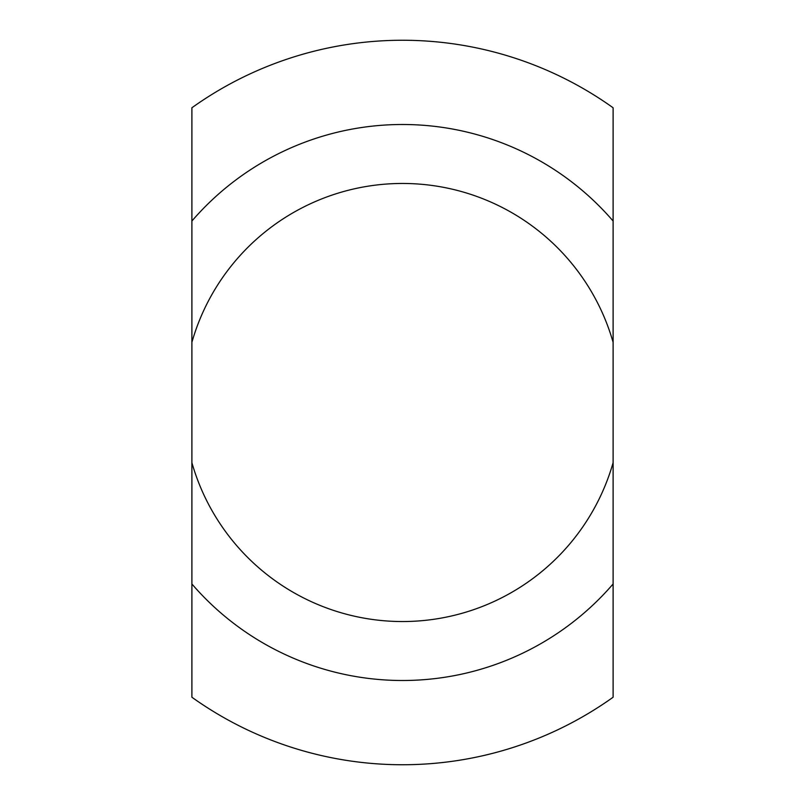 <?xml version="1.0" encoding="UTF-8"?>
<svg xmlns="http://www.w3.org/2000/svg" width="805" height="805" viewBox="0 0 805 805"><rect width="100%" height="100%" fill="white"/><g stroke="black" fill="none" stroke-linecap="round" stroke-linejoin="round"><path stroke-width="1.21" d="M191.892 221.033L191.892 107.769A362.25 362.25 0 0 1 613.108 107.769L613.108 221.033A278.007 278.007 0 0 0 191.892 221.033L191.892 342.336A219.03 219.03 0 0 1 613.108 342.336L613.108 221.033M613.108 292.98L613.108 462.664A219.03 219.03 0 0 1 191.892 462.664L191.892 583.967A278.007 278.007 0 0 0 613.108 583.967L613.108 462.664M613.108 583.967L613.108 697.231A362.25 362.25 0 0 1 191.892 697.231L191.892 583.967M613.108 342.336L613.108 276.135M191.892 512.02L191.892 342.336M191.892 462.664L191.892 528.865"/></g></svg>
